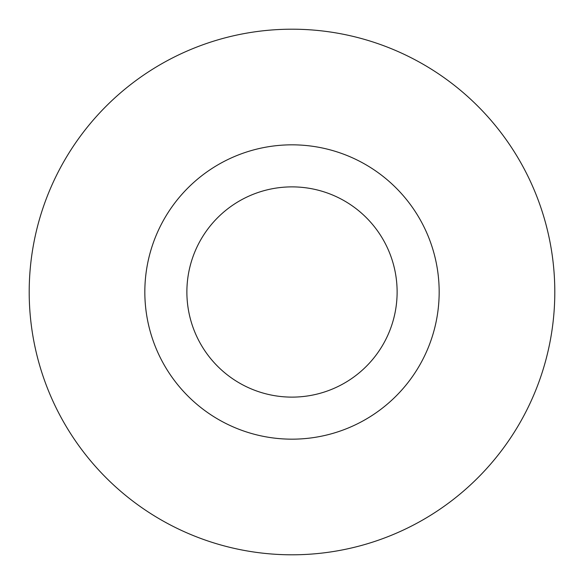 <?xml version="1.0" encoding="UTF-8"?>
<svg xmlns="http://www.w3.org/2000/svg" width="584" height="584" viewBox="0 0 584 584"><rect width="100%" height="100%" fill="white"/><g stroke="black" fill="none" stroke-linecap="round" stroke-linejoin="round"><path stroke-width="0.44" stroke-dasharray="2.92 2.19" d="M186.88 292A105.12 105.12 0 0 0 292 397.12A105.12 105.12 0 0 0 397.12 292A105.12 105.12 0 0 0 292 186.88A105.12 105.12 0 0 0 186.88 292A105.12 105.12 0 0 1 292 186.88A105.12 105.12 0 0 1 397.12 292M554.8 292A262.8 262.8 0 0 0 292 29.2A262.8 262.8 0 0 0 29.2 292A262.8 262.8 0 0 0 292 554.8A262.8 262.8 0 0 0 554.8 292"/><path stroke-width="0.88" d="M397.12 292A105.12 105.12 0 0 0 292 186.88A105.12 105.12 0 0 0 186.88 292A105.12 105.12 0 0 0 292 397.12A105.12 105.12 0 0 0 397.12 292M554.8 292A262.8 262.8 0 0 0 292 29.2A262.8 262.8 0 0 0 29.2 292A262.8 262.8 0 0 0 292 554.8A262.8 262.8 0 0 0 554.8 292M439.168 292A147.168 147.168 0 0 1 292 439.168A147.168 147.168 0 0 1 144.832 292A147.168 147.168 0 0 1 292 144.832A147.168 147.168 0 0 1 439.168 292"/></g></svg>
